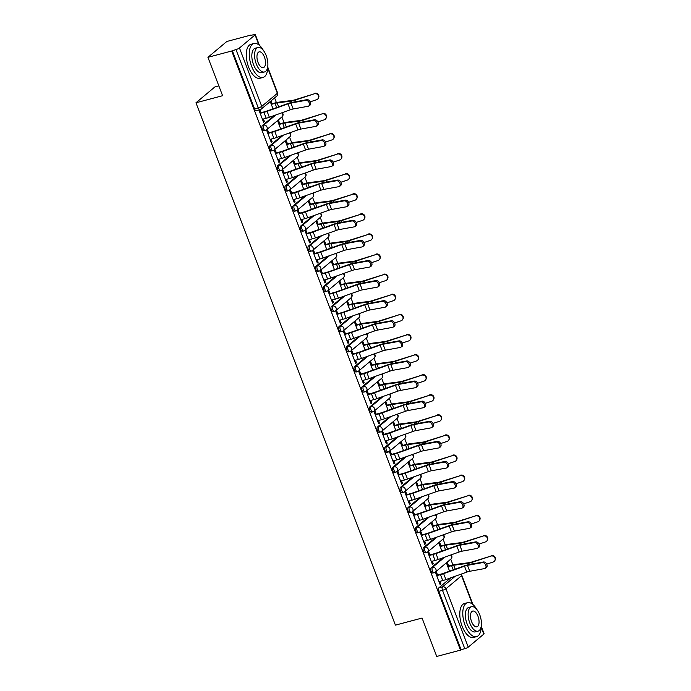 <?xml version="1.0" encoding="UTF-8"?>
<svg xmlns="http://www.w3.org/2000/svg" width="691" height="691" viewBox="0 0 691 691"><rect width="100%" height="100%" fill="white"/><g stroke="black" fill="none" stroke-linecap="round" stroke-linejoin="round"><path stroke-width="1.04" d="M443.13 557.723L431.219 567.708A2.807 1.339 75.1 0 0 431.098 571.207A2.807 1.339 75.1 0 0 432.92 572.994L434.233 572.649A2.807 1.339 -104.9 0 1 432.411 570.861A2.807 1.339 -104.9 0 1 432.531 567.354L444.693 557.171M435.451 537.624L423.54 547.609A2.807 1.339 75.1 0 0 423.419 551.107A2.807 1.339 75.1 0 0 425.25 552.895L426.563 552.55A2.807 1.339 -104.9 0 1 424.74 550.753A2.807 1.339 -104.9 0 1 424.853 547.255L437.023 537.062M427.781 517.524L415.87 527.501A2.807 1.339 75.1 0 0 415.749 531.008A2.807 1.339 75.1 0 0 417.571 532.796L418.884 532.45A2.807 1.339 -104.9 0 1 417.062 530.653A2.807 1.339 -104.9 0 1 417.183 527.155L429.344 516.963M420.102 497.425L408.191 507.401A2.807 1.339 75.1 0 0 408.07 510.908A2.807 1.339 75.1 0 0 409.893 512.696L411.214 512.351A2.807 1.339 -104.9 0 1 409.383 510.554A2.807 1.339 -104.9 0 1 409.504 507.056L421.674 496.864M412.432 477.326L400.512 487.302A2.807 1.339 75.1 0 0 400.4 490.809A2.807 1.339 75.1 0 0 402.222 492.597L403.535 492.251A2.807 1.339 -104.9 0 1 401.713 490.455A2.807 1.339 -104.9 0 1 401.825 486.956L413.995 476.764M404.753 457.226L392.842 467.202A2.807 1.339 75.1 0 0 392.721 470.709A2.807 1.339 75.1 0 0 394.544 472.497L395.857 472.152A2.807 1.339 -104.9 0 1 394.034 470.355A2.807 1.339 -104.9 0 1 394.155 466.857L406.317 456.665M397.075 437.127L385.163 447.103A2.807 1.339 75.1 0 0 385.042 450.601A2.807 1.339 75.1 0 0 386.865 452.398L388.187 452.052A2.807 1.339 -104.9 0 1 386.355 450.256A2.807 1.339 -104.9 0 1 386.476 446.757L398.647 436.565M389.404 417.027L377.485 427.003A2.807 1.339 75.1 0 0 377.372 430.502A2.807 1.339 75.1 0 0 379.195 432.298L380.508 431.944A2.807 1.339 -104.9 0 1 378.685 430.156A2.807 1.339 -104.9 0 1 378.806 426.658L390.968 416.466M381.726 396.928L369.815 406.904A2.807 1.339 75.1 0 0 369.694 410.402A2.807 1.339 75.1 0 0 371.516 412.199L372.829 411.845A2.807 1.339 -104.9 0 1 371.007 410.057A2.807 1.339 -104.9 0 1 371.127 406.558L383.289 396.366M374.047 376.828L362.136 386.805A2.807 1.339 75.1 0 0 362.015 390.303A2.807 1.339 75.1 0 0 363.846 392.099L365.159 391.745A2.807 1.339 -104.9 0 1 363.336 389.957A2.807 1.339 -104.9 0 1 363.449 386.45L375.619 376.267M366.377 356.729L354.466 366.705A2.807 1.339 75.1 0 0 354.345 370.203A2.807 1.339 75.1 0 0 356.167 372L357.48 371.646A2.807 1.339 -104.9 0 1 355.658 369.858A2.807 1.339 -104.9 0 1 355.779 366.351L367.94 356.167M358.698 336.621L346.787 346.606A2.807 1.339 75.1 0 0 346.666 350.104A2.807 1.339 75.1 0 0 348.489 351.9L349.81 351.546A2.807 1.339 -104.9 0 1 347.979 349.758A2.807 1.339 -104.9 0 1 348.1 346.251L360.27 336.068M351.028 316.521L339.108 326.506A2.807 1.339 75.1 0 0 338.996 330.004A2.807 1.339 75.1 0 0 340.818 331.792L342.131 331.447A2.807 1.339 -104.9 0 1 340.309 329.659A2.807 1.339 -104.9 0 1 340.421 326.152L352.591 315.968M343.349 296.422L331.438 306.407A2.807 1.339 75.1 0 0 331.317 309.905A2.807 1.339 75.1 0 0 333.14 311.693L334.453 311.347A2.807 1.339 -104.9 0 1 332.63 309.551A2.807 1.339 -104.9 0 1 332.751 306.053L344.913 295.86M335.671 276.322L323.759 286.299A2.807 1.339 75.1 0 0 323.638 289.805A2.807 1.339 75.1 0 0 325.461 291.593L326.783 291.248A2.807 1.339 -104.9 0 1 324.951 289.451A2.807 1.339 -104.9 0 1 325.072 285.953L337.243 275.761M328 256.223L316.081 266.199A2.807 1.339 75.1 0 0 315.968 269.706A2.807 1.339 75.1 0 0 317.791 271.494L319.104 271.148A2.807 1.339 -104.9 0 1 317.281 269.352A2.807 1.339 -104.9 0 1 317.402 265.854L329.564 255.661M320.322 236.123L308.411 246.1A2.807 1.339 75.1 0 0 308.29 249.606A2.807 1.339 75.1 0 0 310.112 251.394L311.425 251.049A2.807 1.339 -104.9 0 1 309.603 249.252A2.807 1.339 -104.9 0 1 309.723 245.754L321.885 235.562M312.643 216.024L300.732 226A2.807 1.339 75.1 0 0 300.611 229.507A2.807 1.339 75.1 0 0 302.442 231.295L303.755 230.949A2.807 1.339 -104.9 0 1 301.932 229.153A2.807 1.339 -104.9 0 1 302.045 225.655L314.215 215.462M304.973 195.924L293.062 205.901A2.807 1.339 75.1 0 0 292.941 209.399A2.807 1.339 75.1 0 0 294.763 211.196L296.076 210.85A2.807 1.339 -104.9 0 1 294.254 209.053A2.807 1.339 -104.9 0 1 294.375 205.555L306.536 195.363M297.294 175.825L285.383 185.801A2.807 1.339 75.1 0 0 285.262 189.299A2.807 1.339 75.1 0 0 287.085 191.096L288.406 190.742A2.807 1.339 -104.9 0 1 286.575 188.954A2.807 1.339 -104.9 0 1 286.696 185.456L298.858 175.264M289.624 155.725L277.704 165.702A2.807 1.339 75.1 0 0 277.583 169.2A2.807 1.339 75.1 0 0 279.414 170.997L280.727 170.642A2.807 1.339 -104.9 0 1 278.905 168.854A2.807 1.339 -104.9 0 1 279.017 165.356L291.187 155.164M281.945 135.626L270.034 145.602A2.807 1.339 75.1 0 0 269.913 149.101A2.807 1.339 75.1 0 0 271.736 150.897L273.049 150.543A2.807 1.339 -104.9 0 1 271.226 148.755A2.807 1.339 -104.9 0 1 271.347 145.248L283.509 135.065M274.267 115.527L262.355 125.503A2.807 1.339 75.1 0 0 262.235 129.001A2.807 1.339 75.1 0 0 264.057 130.798L265.379 130.444A2.807 1.339 -104.9 0 1 263.547 128.656A2.807 1.339 -104.9 0 1 263.668 125.149L275.839 114.965M452.933 564.91L450.739 559.166M445.254 544.802L443.069 539.066M437.584 524.702L435.39 518.967M429.906 504.603L427.712 498.867M422.227 484.503L420.042 478.768M414.557 464.404L412.363 458.669M406.878 444.304L404.693 438.569M399.208 424.205L397.014 418.47M391.529 404.105L389.335 398.37M383.851 384.006L381.665 378.271M376.18 363.907L373.986 358.171M368.502 343.807L366.308 338.063M360.823 323.708L358.638 317.964M353.153 303.599L350.959 297.864M345.474 283.5L343.289 277.765M337.804 263.401L335.61 257.665M330.125 243.301L327.931 237.566M322.447 223.202L320.261 217.466M314.776 203.102L312.582 197.367M307.098 183.003L304.904 177.267M299.419 162.903L297.234 157.168M291.749 142.804L289.555 137.068M284.07 122.704L281.885 116.969M276.4 102.605L274.603 97.897M250.747 35.44L253.796 34.628A2.807 0.536 -20.9 0 1 255.316 34.55A2.807 0.536 -20.9 0 1 255.083 34.921L239.466 47.99L261.759 106.362L277.367 93.285L267.702 67.977M218.848 85.883L214.875 86.936L195.959 102.786L222.606 95.704L207.939 57.31L231.718 50.996L460.508 650.136L436.729 656.45L422.071 618.056L395.416 625.13L195.959 102.786M207.939 57.31L226.855 41.46L250.643 35.146M481.264 626.245L484.106 633.69A2.807 0.536 159.1 0 1 483.864 634.062L468.256 647.13A2.807 0.536 159.1 0 1 464.767 648.694L461.061 649.678L438.776 591.306A2.807 1.339 -104.9 0 1 438.889 587.808L450.808 577.823M461.061 649.678L460.508 650.136M232.271 50.538L254.564 108.902L258.261 107.917A2.807 0.536 159.1 0 0 261.759 106.362A2.807 2.41 50.1 0 1 260.352 109.575A2.807 1.339 -104.9 0 1 260.092 109.714A2.807 1.339 -104.9 0 1 258.261 107.917L235.976 49.553L231.718 50.996M235.976 49.553A2.807 0.536 -20.9 0 0 239.466 47.99M261.034 112.702L259.989 109.964L259.16 110.655L263.591 122.255L264.42 121.564L263.426 121.823M279.838 123.819L278.698 120.83L277.868 121.521L280.71 128.958M268.713 132.802L267.667 130.063L266.838 130.763L271.269 142.355L272.09 141.664L271.105 141.923M287.516 143.918L286.376 140.929L285.547 141.62L288.38 149.057M276.383 152.901L275.338 150.163L274.517 150.863L278.939 162.454L279.769 161.763L278.775 162.022M295.187 164.017L294.046 161.029L293.217 161.72L296.059 169.157M284.061 173L283.016 170.262L282.187 170.962L286.618 182.554L287.447 181.863L286.454 182.13M302.865 184.117L301.725 181.128L300.896 181.819L303.738 189.256M291.74 193.1L290.695 190.371L289.866 191.061L294.297 202.653L295.117 201.962L294.133 202.23M310.544 204.216L309.395 201.228L308.575 201.919L311.408 209.356M299.41 213.199L298.365 210.47L297.545 211.161L301.967 222.752L302.796 222.061L301.803 222.329M318.214 224.316L317.074 221.327L316.245 222.018L319.087 229.455M307.089 233.299L306.044 230.569L305.215 231.26L309.646 242.861L310.475 242.161L309.482 242.429M325.893 244.424L324.753 241.427L323.924 242.118L326.765 249.555M314.759 253.398L313.723 250.669L312.893 251.36L317.316 262.96L318.145 262.26L317.152 262.528M333.572 264.523L332.423 261.526L331.602 262.217L334.435 269.654M322.438 273.498L321.393 270.768L320.564 271.459L324.995 283.06L325.824 282.36L324.83 282.628M341.242 284.623L340.102 281.626L339.272 282.325L342.114 289.754M330.117 293.606L329.071 290.868L328.242 291.559L332.673 303.159L333.494 302.468L332.509 302.727M348.92 304.722L347.78 301.725L346.951 302.425L349.793 309.853M337.787 313.705L336.742 310.967L335.921 311.658L340.343 323.258L341.173 322.567L340.179 322.827M356.591 324.822L355.45 321.825L354.621 322.524L357.463 329.961M345.465 333.805L344.42 331.067L343.591 331.758L348.022 343.358L348.851 342.667L347.858 342.926M364.269 344.921L363.129 341.933L362.3 342.624L365.142 350.061M353.144 353.904L352.099 351.166L351.27 351.857L355.701 363.457L356.521 362.766L355.537 363.025M371.948 365.021L370.799 362.032L369.979 362.723L372.812 370.16M360.814 374.004L359.769 371.266L358.949 371.965L363.371 383.557L364.2 382.866L363.207 383.125M379.618 385.12L378.478 382.132L377.649 382.823L380.491 390.26M368.493 394.103L367.448 391.365L366.619 392.065L371.05 403.656L371.879 402.965L370.886 403.224M387.297 405.22L386.157 402.231L385.328 402.922L388.169 410.359M376.163 414.203L375.127 411.465L374.297 412.164L378.72 423.756L379.549 423.065L378.556 423.333M394.976 425.319L393.827 422.331L393.006 423.022L395.839 430.458M383.842 434.302L382.797 431.573L381.968 432.264L386.399 443.855L387.228 443.164L386.234 443.432M402.646 445.419L401.506 442.43L400.676 443.121L403.518 450.558M391.521 454.402L390.475 451.672L389.646 452.363L394.077 463.955L394.906 463.264L393.913 463.531M410.324 465.518L409.184 462.529L408.355 463.22L411.197 470.657M399.191 474.501L398.146 471.772L397.325 472.463L401.747 484.063L402.577 483.363L401.583 483.631M417.995 485.626L416.854 482.629L416.025 483.32L418.867 490.757M406.869 494.601L405.824 491.871L404.995 492.562L409.426 504.162L410.255 503.463L409.262 503.73M425.673 505.726L424.533 502.728L423.704 503.419L426.546 510.856M414.548 514.7L413.503 511.971L412.674 512.662L417.105 524.262L417.925 523.562L416.941 523.83M433.352 525.825L432.203 522.828L431.383 523.528L434.216 530.956M422.218 534.808L421.173 532.07L420.353 532.761L424.775 544.361L425.604 543.67L424.611 543.929M441.022 545.925L439.882 542.927L439.053 543.627L441.895 551.055M429.897 554.908L428.852 552.169L428.023 552.86L432.454 564.461L433.283 563.77L432.29 564.029M448.701 566.024L447.561 563.027L446.732 563.726L449.573 571.163M437.567 575.007L436.531 572.269L435.701 572.96L440.124 584.56L440.953 583.869L439.96 584.128M272.168 103.719L271.071 100.86M264.42 121.564L263.444 118.999M270.241 101.551L273.031 108.858M254.564 108.902A2.807 1.339 75.1 0 0 256.387 110.698L260.092 109.714A2.807 2.807 0 0 0 261.172 109.152L276.78 96.075A2.807 2.807 0 0 0 277.601 92.914L267.728 67.044M272.09 141.664L271.114 139.098M279.769 161.763L278.793 159.198M287.447 181.863L286.463 179.297M295.117 201.962L294.141 199.397M302.796 222.061L301.82 219.505M310.475 242.161L309.49 239.604M318.145 262.26L317.169 259.704M325.824 282.36L324.848 279.803M333.494 302.468L332.518 299.903M341.173 322.567L340.197 320.002M348.851 342.667L347.867 340.102M356.521 362.766L355.545 360.201M364.2 382.866L363.224 380.3M371.879 402.965L370.894 400.4M379.549 423.065L378.573 420.499M387.228 443.164L386.252 440.599M394.906 463.264L393.922 460.707M402.577 483.363L401.601 480.806M410.255 503.463L409.271 500.906M417.925 523.562L416.949 521.005M425.604 543.67L424.628 541.105M433.283 563.77L432.298 561.204M440.953 583.869L439.977 581.304M262.45 119.267L266.216 118.265A8.853 1.693 -20.9 0 0 269.369 117.271L290.255 109.809A5.2 0.993 159.1 0 1 293.209 108.979L308.056 106.284A3.23 2.263 -121.9 0 0 308.635 106.06A3.23 2.263 -121.9 0 0 309.058 102.501A3.23 2.263 -121.9 0 0 305.793 100.35L306.899 99.668A3.23 2.263 58.1 0 1 310.164 101.81A3.23 2.263 58.1 0 1 309.741 105.369L308.635 106.06M260.041 112.961L264.67 111.735A7.022 1.339 -20.9 0 0 267.175 110.949L288.061 103.486A7.022 1.339 159.1 0 1 292.051 102.363L306.899 99.668M260.187 113.333L263.953 112.339A8.853 1.693 -20.9 0 0 267.106 111.346L287.992 103.883A5.2 0.993 159.1 0 1 290.946 103.045L305.793 100.35M314.595 93.328A3.23 3.084 30.5 0 1 318.508 97.932L318.231 98.398A3.23 3.084 -149.5 0 0 314.319 93.795L295.385 99.668A5.2 0.993 -20.9 0 1 292.595 100.368L278.421 102.208A8.853 1.693 159.1 0 0 275.804 102.752L271.174 103.978M310.181 101.836L316.582 99.72A3.23 3.084 -149.5 0 0 318.231 98.398M271.313 104.358L275.087 103.356A7.022 1.339 159.1 0 1 277.169 102.924L291.334 101.076A7.022 1.339 -20.9 0 0 295.109 100.143L314.319 93.795M270.121 139.366L273.895 138.364A8.853 1.693 -20.9 0 0 277.048 137.371L297.933 129.908A5.2 0.993 159.1 0 1 300.887 129.079L315.735 126.384A3.23 2.263 -121.9 0 0 316.314 126.159A3.23 2.263 -121.9 0 0 316.737 122.601A3.23 2.263 -121.9 0 0 313.472 120.45L314.578 119.768A3.23 2.263 58.1 0 1 317.843 121.91A3.23 2.263 58.1 0 1 317.419 125.468L316.314 126.159M267.719 133.061L272.349 131.834A7.022 1.339 -20.9 0 0 274.845 131.048L295.731 123.585A7.022 1.339 159.1 0 1 299.73 122.462L314.578 119.768M267.858 133.441L271.632 132.439A8.853 1.693 -20.9 0 0 274.785 131.445L295.67 123.983A5.2 0.993 159.1 0 1 298.624 123.153L313.472 120.45M277.799 159.466L281.574 158.464A8.853 1.693 -20.9 0 0 284.718 157.47L305.603 150.007A5.2 0.993 159.1 0 1 308.566 149.178L323.405 146.483A3.23 2.263 -121.9 0 0 323.984 146.259A3.23 2.263 -121.9 0 0 324.416 142.7A3.23 2.263 -121.9 0 0 321.142 140.558L322.248 139.867A3.23 2.263 58.1 0 1 325.521 142.009A3.23 2.263 58.1 0 1 325.09 145.568L323.984 146.259M275.398 153.16L280.028 151.934A7.022 1.339 -20.9 0 0 282.524 151.148L303.409 143.685A7.022 1.339 159.1 0 1 307.409 142.562L322.248 139.867M275.536 153.54L279.311 152.538A8.853 1.693 -20.9 0 0 282.455 151.545L303.34 144.082A5.2 0.993 159.1 0 1 306.303 143.253L321.142 140.558M285.478 179.565L289.244 178.563A8.853 1.693 -20.9 0 0 292.397 177.578L313.282 170.107A5.2 0.993 159.1 0 1 316.236 169.278L331.084 166.583A3.23 2.263 -121.9 0 0 331.663 166.358A3.23 2.263 -121.9 0 0 332.086 162.8A3.23 2.263 -121.9 0 0 328.821 160.657L329.927 159.966A3.23 2.263 58.1 0 1 333.192 162.117A3.23 2.263 58.1 0 1 332.768 165.676L331.663 166.358M283.068 173.268L287.698 172.033A7.022 1.339 -20.9 0 0 290.203 171.247L311.088 163.784A7.022 1.339 159.1 0 1 315.079 162.661L329.927 159.966M283.215 173.64L286.981 172.638A8.853 1.693 -20.9 0 0 290.134 171.644L311.019 164.182A5.2 0.993 159.1 0 1 313.973 163.352L328.821 160.657M322.265 113.428A3.23 3.084 30.5 0 1 326.187 118.031L325.91 118.498A3.23 3.084 -149.5 0 0 321.989 113.894L303.064 119.768A5.2 0.993 -20.9 0 1 300.265 120.467L286.1 122.307A8.853 1.693 159.1 0 0 283.474 122.851L278.844 124.086M317.851 121.936L324.252 119.819A3.23 3.084 -149.5 0 0 325.91 118.498M278.991 124.458L282.757 123.456A7.022 1.339 159.1 0 1 284.839 123.024L299.013 121.184A7.022 1.339 -20.9 0 0 302.788 120.243L321.989 113.894M329.944 133.527A3.23 3.084 30.5 0 1 333.857 138.131L333.58 138.597A3.23 3.084 -149.5 0 0 329.667 133.994L310.734 139.876A5.2 0.993 -20.9 0 1 307.944 140.567L293.77 142.406A8.853 1.693 159.1 0 0 291.153 142.951L286.523 144.186M325.53 142.035L331.93 139.919A3.23 3.084 -149.5 0 0 333.58 138.597M286.67 144.557L290.436 143.555A7.022 1.339 159.1 0 1 292.518 143.123L306.683 141.284A7.022 1.339 -20.9 0 0 310.466 140.342L329.667 133.994M337.614 153.627A3.23 3.084 30.5 0 1 341.535 158.23L341.259 158.697A3.23 3.084 -149.5 0 0 337.346 154.093L318.413 159.975A5.2 0.993 -20.9 0 1 315.623 160.666L301.449 162.506A8.853 1.693 159.1 0 0 298.832 163.05L294.202 164.285M333.209 162.135L339.609 160.018A3.23 3.084 -149.5 0 0 341.259 158.697M294.34 164.657L298.115 163.655A7.022 1.339 159.1 0 1 300.188 163.223L314.362 161.383A7.022 1.339 -20.9 0 0 318.136 160.442L337.346 154.093M263.392 50.443A17.56 8.344 75.1 0 0 253.977 43.498A17.56 8.344 75.1 0 0 251.593 66.25A17.56 8.344 75.1 0 0 262.995 77.452A17.56 8.344 75.1 0 0 267.728 66.751M253.977 43.498L250.988 44.293A17.56 8.344 75.1 0 0 248.605 67.044A17.56 8.344 75.1 0 0 260.006 78.247L262.995 77.452M264.48 71.968L261.734 72.693A12.645 6.012 -104.9 0 1 253.519 64.634A12.645 6.012 -104.9 0 1 255.238 48.249L257.985 47.524A12.645 6.012 75.1 0 0 256.266 63.9A12.645 6.012 75.1 0 0 264.48 71.968A12.645 6.012 75.1 0 0 266.199 55.591A12.645 6.012 75.1 0 0 257.985 47.524M264.437 57.068A8.154 3.87 75.1 0 0 259.142 51.868A8.154 3.87 75.1 0 0 258.037 62.423A8.154 3.87 75.1 0 0 263.323 67.623A8.154 3.87 75.1 0 0 264.437 57.068M476.928 609.635A17.56 8.344 75.1 0 0 467.513 602.699A17.56 8.344 75.1 0 0 465.129 625.45A17.56 8.344 75.1 0 0 476.531 636.644A17.56 8.344 75.1 0 0 481.264 625.951M467.513 602.699L464.525 603.493A17.56 8.344 75.1 0 0 462.141 626.236A17.56 8.344 75.1 0 0 473.542 637.439L476.531 636.644M478.017 631.168L475.27 631.894A12.645 6.012 -104.9 0 1 467.056 623.826A12.645 6.012 -104.9 0 1 468.774 607.449L471.53 606.724A12.645 6.012 75.1 0 0 469.811 623.101A12.645 6.012 75.1 0 0 478.017 631.168A12.645 6.012 75.1 0 0 479.735 614.783A12.645 6.012 75.1 0 0 471.53 606.724M477.973 616.26A8.154 3.87 75.1 0 0 472.679 611.069A8.154 3.87 75.1 0 0 471.573 621.624A8.154 3.87 75.1 0 0 476.859 626.815A8.154 3.87 75.1 0 0 477.973 616.26M293.148 199.664L296.923 198.662A8.853 1.693 -20.9 0 0 300.075 197.678L320.952 190.206A5.2 0.993 159.1 0 1 323.915 189.377L338.763 186.682A3.23 2.263 -121.9 0 0 339.333 186.458A3.23 2.263 -121.9 0 0 339.765 182.899A3.23 2.263 -121.9 0 0 336.5 180.757L337.605 180.066A3.23 2.263 58.1 0 1 340.87 182.217A3.23 2.263 58.1 0 1 340.447 185.775L339.333 186.458M290.747 193.368L295.377 192.133A7.022 1.339 -20.9 0 0 297.873 191.347L318.758 183.884A7.022 1.339 159.1 0 1 322.757 182.761L337.605 180.066M290.885 193.739L294.66 192.737A8.853 1.693 -20.9 0 0 297.812 191.744L318.689 184.281A5.2 0.993 159.1 0 1 321.652 183.452L336.5 180.757M300.827 219.764L304.593 218.762A8.853 1.693 -20.9 0 0 307.745 217.777L328.631 210.306A5.2 0.993 159.1 0 1 331.585 209.477L346.433 206.782A3.23 2.263 -121.9 0 0 347.012 206.557A3.23 2.263 -121.9 0 0 347.443 202.999A3.23 2.263 -121.9 0 0 344.17 200.856L345.275 200.165A3.23 2.263 58.1 0 1 348.549 202.316A3.23 2.263 58.1 0 1 348.117 205.875L347.012 206.557M298.417 213.467L303.047 212.232A7.022 1.339 -20.9 0 0 305.552 211.455L326.437 203.983A7.022 1.339 159.1 0 1 330.436 202.86L345.275 200.165M298.564 213.839L302.33 212.837A8.853 1.693 -20.9 0 0 305.482 211.852L326.368 204.381A5.2 0.993 159.1 0 1 329.322 203.551L344.17 200.856M345.293 173.726A3.23 3.084 30.5 0 1 349.214 178.33L348.938 178.796A3.23 3.084 -149.5 0 0 345.016 174.192L326.092 180.075A5.2 0.993 -20.9 0 1 323.293 180.766L309.127 182.605A8.853 1.693 159.1 0 0 306.502 183.15L301.872 184.385M340.879 182.234L347.279 180.118A3.23 3.084 -149.5 0 0 348.938 178.796M302.019 184.756L305.785 183.754A7.022 1.339 159.1 0 1 307.866 183.322L322.041 181.483A7.022 1.339 -20.9 0 0 325.815 180.541L345.016 174.192M352.971 193.826A3.23 3.084 30.5 0 1 356.884 198.429L356.608 198.896A3.23 3.084 -149.5 0 0 352.695 194.292L333.762 200.174A5.2 0.993 -20.9 0 1 330.972 200.865L316.798 202.713A8.853 1.693 159.1 0 0 314.18 203.258L309.551 204.484M348.558 202.333L354.958 200.226A3.23 3.084 -149.5 0 0 356.608 198.896M309.689 204.856L313.464 203.854A7.022 1.339 159.1 0 1 315.545 203.422L329.711 201.582A7.022 1.339 -20.9 0 0 333.485 200.64L352.695 194.292M308.506 239.863L312.272 238.861A8.853 1.693 -20.9 0 0 315.424 237.877L336.31 230.405A5.2 0.993 159.1 0 1 339.264 229.576L354.112 226.881A3.23 2.263 -121.9 0 0 354.69 226.665A3.23 2.263 -121.9 0 0 355.114 223.107A3.23 2.263 -121.9 0 0 351.849 220.956L352.954 220.265A3.23 2.263 58.1 0 1 356.219 222.416A3.23 2.263 58.1 0 1 355.796 225.974L354.69 226.665M306.096 233.567L310.725 232.331A7.022 1.339 -20.9 0 0 313.23 231.554L334.107 224.083A7.022 1.339 159.1 0 1 338.106 222.96L352.954 220.265M306.243 233.938L310.009 232.936A8.853 1.693 -20.9 0 0 313.161 231.951L334.047 224.48A5.2 0.993 159.1 0 1 337.001 223.651L351.849 220.956M316.176 259.963L319.95 258.961A8.853 1.693 -20.9 0 0 323.094 257.976L343.98 250.513A5.2 0.993 159.1 0 1 346.942 249.676L361.79 246.981A3.23 2.263 -121.9 0 0 362.36 246.765A3.23 2.263 -121.9 0 0 362.792 243.206A3.23 2.263 -121.9 0 0 359.527 241.055L360.633 240.364A3.23 2.263 58.1 0 1 363.898 242.515A3.23 2.263 58.1 0 1 363.466 246.074L362.36 246.765M313.774 253.666L318.404 252.44A7.022 1.339 -20.9 0 0 320.9 251.654L341.786 244.182A7.022 1.339 159.1 0 1 345.785 243.059L360.633 240.364M313.913 254.038L317.687 253.036A8.853 1.693 -20.9 0 0 320.831 252.051L341.717 244.579A5.2 0.993 159.1 0 1 344.679 243.75L359.527 241.055M323.854 280.062L327.62 279.06A8.853 1.693 -20.9 0 0 330.773 278.076L351.659 270.613A5.2 0.993 159.1 0 1 354.613 269.775L369.46 267.08A3.23 2.263 -121.9 0 0 370.039 266.864A3.23 2.263 -121.9 0 0 370.462 263.306A3.23 2.263 -121.9 0 0 367.197 261.155L368.303 260.464A3.23 2.263 58.1 0 1 371.568 262.615A3.23 2.263 58.1 0 1 371.145 266.173L370.039 266.864M321.445 273.766L326.074 272.539A7.022 1.339 -20.9 0 0 328.579 271.753L349.465 264.29A7.022 1.339 159.1 0 1 353.455 263.159L368.303 260.464M321.591 274.137L325.357 273.135A8.853 1.693 -20.9 0 0 328.51 272.15L349.396 264.679A5.2 0.993 159.1 0 1 352.35 263.85L367.197 261.155M331.525 300.162L335.299 299.16A8.853 1.693 -20.9 0 0 338.452 298.175L359.337 290.712A5.2 0.993 159.1 0 1 362.291 289.875L377.139 287.18A3.23 2.263 -121.9 0 0 377.718 286.964A3.23 2.263 -121.9 0 0 378.141 283.405A3.23 2.263 -121.9 0 0 374.876 281.254L375.982 280.563A3.23 2.263 58.1 0 1 379.247 282.714A3.23 2.263 58.1 0 1 378.823 286.273L377.718 286.964M329.123 293.865L333.753 292.639A7.022 1.339 -20.9 0 0 336.249 291.852L357.135 284.39A7.022 1.339 159.1 0 1 361.134 283.258L375.982 280.563M329.262 294.236L333.036 293.234A8.853 1.693 -20.9 0 0 336.189 292.25L357.074 284.787A5.2 0.993 159.1 0 1 360.028 283.949L374.876 281.254M339.203 320.261L342.978 319.268A8.853 1.693 -20.9 0 0 346.122 318.275L367.007 310.812A5.2 0.993 159.1 0 1 369.97 309.974L384.809 307.279A3.23 2.263 -121.9 0 0 385.388 307.063A3.23 2.263 -121.9 0 0 385.82 303.504A3.23 2.263 -121.9 0 0 382.546 301.354L383.652 300.663A3.23 2.263 58.1 0 1 386.925 302.813A3.23 2.263 58.1 0 1 386.494 306.372L385.388 307.063M336.802 313.964L341.432 312.738A7.022 1.339 -20.9 0 0 343.928 311.952L364.813 304.489A7.022 1.339 159.1 0 1 368.813 303.366L383.652 300.663M336.94 314.336L340.715 313.334A8.853 1.693 -20.9 0 0 343.859 312.349L364.744 304.886A5.2 0.993 159.1 0 1 367.707 304.049L382.546 301.354M346.882 340.369L350.648 339.367A8.853 1.693 -20.9 0 0 353.801 338.374L374.686 330.911A5.2 0.993 159.1 0 1 377.64 330.082L392.488 327.379A3.23 2.263 -121.9 0 0 393.067 327.163A3.23 2.263 -121.9 0 0 393.49 323.604A3.23 2.263 -121.9 0 0 390.225 321.453L391.331 320.771A3.23 2.263 58.1 0 1 394.596 322.913A3.23 2.263 58.1 0 1 394.172 326.472L393.067 327.163M344.472 334.064L349.102 332.837A7.022 1.339 -20.9 0 0 351.607 332.051L372.492 324.589A7.022 1.339 159.1 0 1 376.483 323.466L391.331 320.771M344.619 334.435L348.385 333.433A8.853 1.693 -20.9 0 0 351.538 332.449L372.423 324.986A5.2 0.993 159.1 0 1 375.377 324.148L390.225 321.453M354.552 360.469L358.327 359.467A8.853 1.693 -20.9 0 0 361.479 358.474L382.356 351.011A5.2 0.993 159.1 0 1 385.319 350.182L400.167 347.487A3.23 2.263 -121.9 0 0 400.745 347.262A3.23 2.263 -121.9 0 0 401.169 343.703A3.23 2.263 -121.9 0 0 397.904 341.553L399.009 340.87A3.23 2.263 58.1 0 1 402.274 343.012A3.23 2.263 58.1 0 1 401.851 346.571L400.745 347.262M352.151 354.163L356.781 352.937A7.022 1.339 -20.9 0 0 359.277 352.151L380.162 344.688A7.022 1.339 159.1 0 1 384.161 343.565L399.009 340.87M352.289 354.535L356.064 353.542A8.853 1.693 -20.9 0 0 359.216 352.548L380.093 345.085A5.2 0.993 159.1 0 1 383.056 344.248L397.904 341.553M362.231 380.568L365.997 379.566A8.853 1.693 -20.9 0 0 369.149 378.573L390.035 371.11A5.2 0.993 159.1 0 1 392.998 370.281L407.837 367.586A3.23 2.263 -121.9 0 0 408.416 367.362A3.23 2.263 -121.9 0 0 408.847 363.803A3.23 2.263 -121.9 0 0 405.574 361.652L406.679 360.97A3.23 2.263 58.1 0 1 409.953 363.112A3.23 2.263 58.1 0 1 409.521 366.671L408.416 367.362M359.821 374.263L364.451 373.036A7.022 1.339 -20.9 0 0 366.956 372.25L387.841 364.788A7.022 1.339 159.1 0 1 391.84 363.665L406.679 360.97M359.968 374.643L363.734 373.641A8.853 1.693 -20.9 0 0 366.886 372.648L387.772 365.185A5.2 0.993 159.1 0 1 390.726 364.356L405.574 361.652M360.642 213.925A3.23 3.084 30.5 0 1 364.563 218.529L364.287 218.995A3.23 3.084 -149.5 0 0 360.365 214.391L341.44 220.274A5.2 0.993 -20.9 0 1 338.642 220.965L324.476 222.813A8.853 1.693 159.1 0 0 321.859 223.357L317.229 224.584M356.236 222.433L362.628 220.325A3.23 3.084 -149.5 0 0 364.287 218.995M317.368 224.955L321.142 223.953A7.022 1.339 159.1 0 1 323.215 223.521L337.389 221.681A7.022 1.339 -20.9 0 0 341.164 220.74L360.365 214.391M368.32 234.024A3.23 3.084 30.5 0 1 372.233 238.628L371.957 239.095A3.23 3.084 -149.5 0 0 368.044 234.499L349.119 240.373A5.2 0.993 -20.9 0 1 346.321 241.064L332.155 242.912A8.853 1.693 159.1 0 0 329.529 243.457L324.9 244.683M363.907 242.541L370.307 240.425A3.23 3.084 -149.5 0 0 371.957 239.095M325.046 245.055L328.812 244.053A7.022 1.339 159.1 0 1 330.894 243.621L345.059 241.781A7.022 1.339 -20.9 0 0 348.843 240.839L368.044 234.499M375.999 254.124A3.23 3.084 30.5 0 1 379.912 258.728L379.635 259.203A3.23 3.084 -149.5 0 0 375.723 254.599L356.789 260.472A5.2 0.993 -20.9 0 1 353.999 261.172L339.825 263.012A8.853 1.693 159.1 0 0 337.208 263.556L332.578 264.783M371.585 262.64L377.986 260.524A3.23 3.084 -149.5 0 0 379.635 259.203M332.716 265.154L336.491 264.152A7.022 1.339 159.1 0 1 338.573 263.72L352.738 261.88A7.022 1.339 -20.9 0 0 356.513 260.939L375.723 254.599M383.669 274.223A3.23 3.084 30.5 0 1 387.591 278.827L387.314 279.302A3.23 3.084 -149.5 0 0 383.393 274.698L364.468 280.572A5.2 0.993 -20.9 0 1 361.669 281.272L347.504 283.111A8.853 1.693 159.1 0 0 344.878 283.655L340.248 284.882M379.255 282.74L385.656 280.624A3.23 3.084 -149.5 0 0 387.314 279.302M340.395 285.253L344.161 284.251A7.022 1.339 159.1 0 1 346.243 283.82L360.417 281.98A7.022 1.339 -20.9 0 0 364.192 281.038L383.393 274.698M391.348 294.331A3.23 3.084 30.5 0 1 395.261 298.927L394.984 299.402A3.23 3.084 -149.5 0 0 391.071 294.798L372.138 300.671A5.2 0.993 -20.9 0 1 369.348 301.371L355.174 303.211A8.853 1.693 159.1 0 0 352.557 303.755L347.927 304.981M386.934 302.839L393.334 300.723A3.23 3.084 -149.5 0 0 394.984 299.402M348.074 305.353L351.84 304.351A7.022 1.339 159.1 0 1 353.922 303.928L368.087 302.079A7.022 1.339 -20.9 0 0 371.87 301.138L391.071 294.798M399.018 314.431A3.23 3.084 30.5 0 1 402.939 319.035L402.663 319.501A3.23 3.084 -149.5 0 0 398.75 314.897L379.817 320.771A5.2 0.993 -20.9 0 1 377.027 321.47L362.853 323.31A8.853 1.693 159.1 0 0 360.236 323.854L355.606 325.081M394.613 322.939L401.013 320.823A3.23 3.084 -149.5 0 0 402.663 319.501M355.744 325.452L359.519 324.459A7.022 1.339 159.1 0 1 361.592 324.027L375.766 322.179A7.022 1.339 -20.9 0 0 379.54 321.246L398.75 314.897M406.697 334.53A3.23 3.084 30.5 0 1 410.618 339.134L410.342 339.601A3.23 3.084 -149.5 0 0 406.42 334.997L387.496 340.87A5.2 0.993 -20.9 0 1 384.697 341.57L370.531 343.41A8.853 1.693 159.1 0 0 367.906 343.954L363.276 345.18M402.283 343.038L408.683 340.922A3.23 3.084 -149.5 0 0 410.342 339.601M363.423 345.56L367.189 344.559A7.022 1.339 159.1 0 1 369.27 344.127L383.445 342.278A7.022 1.339 -20.9 0 0 387.219 341.345L406.42 334.997M414.375 354.63A3.23 3.084 30.5 0 1 418.288 359.234L418.012 359.7A3.23 3.084 -149.5 0 0 414.099 355.096L395.166 360.97A5.2 0.993 -20.9 0 1 392.376 361.669L378.202 363.509A8.853 1.693 159.1 0 0 375.584 364.053L370.955 365.289M409.962 363.138L416.362 361.022A3.23 3.084 -149.5 0 0 418.012 359.7M371.093 365.66L374.868 364.658A7.022 1.339 159.1 0 1 376.949 364.226L391.115 362.378A7.022 1.339 -20.9 0 0 394.889 361.445L414.099 355.096M369.91 400.668L373.676 399.666A8.853 1.693 -20.9 0 0 376.828 398.672L397.714 391.21A5.2 0.993 159.1 0 1 400.668 390.38L415.516 387.686A3.23 2.263 -121.9 0 0 416.094 387.461A3.23 2.263 -121.9 0 0 416.518 383.902A3.23 2.263 -121.9 0 0 413.253 381.76L414.358 381.069A3.23 2.263 58.1 0 1 417.623 383.211A3.23 2.263 58.1 0 1 417.2 386.77L416.094 387.461M367.5 394.362L372.129 393.136A7.022 1.339 -20.9 0 0 374.634 392.35L395.511 384.887A7.022 1.339 159.1 0 1 399.51 383.764L414.358 381.069M367.647 394.742L371.413 393.74A8.853 1.693 -20.9 0 0 374.565 392.747L395.451 385.284A5.2 0.993 159.1 0 1 398.405 384.455L413.253 381.76M377.58 420.767L381.354 419.765A8.853 1.693 -20.9 0 0 384.507 418.781L405.384 411.309A5.2 0.993 159.1 0 1 408.346 410.48L423.194 407.785A3.23 2.263 -121.9 0 0 423.764 407.56A3.23 2.263 -121.9 0 0 424.196 404.002A3.23 2.263 -121.9 0 0 420.931 401.86L422.037 401.169A3.23 2.263 58.1 0 1 425.302 403.319A3.23 2.263 58.1 0 1 424.87 406.878L423.764 407.56M375.178 414.47L379.808 413.235A7.022 1.339 -20.9 0 0 382.304 412.449L403.19 404.986A7.022 1.339 159.1 0 1 407.189 403.864L422.037 401.169M375.317 414.842L379.091 413.84A8.853 1.693 -20.9 0 0 382.235 412.847L403.121 405.384A5.2 0.993 159.1 0 1 406.083 404.555L420.931 401.86M385.258 440.867L389.024 439.865A8.853 1.693 -20.9 0 0 392.177 438.88L413.063 431.409A5.2 0.993 159.1 0 1 416.017 430.579L430.864 427.884A3.23 2.263 -121.9 0 0 431.443 427.66A3.23 2.263 -121.9 0 0 431.866 424.101A3.23 2.263 -121.9 0 0 428.601 421.959L429.707 421.268A3.23 2.263 58.1 0 1 432.972 423.419A3.23 2.263 58.1 0 1 432.549 426.978L431.443 427.66M382.849 434.57L387.478 433.335A7.022 1.339 -20.9 0 0 389.983 432.549L410.869 425.086A7.022 1.339 159.1 0 1 414.859 423.963L429.707 421.268M382.995 434.941L386.761 433.939A8.853 1.693 -20.9 0 0 389.914 432.946L410.8 425.483A5.2 0.993 159.1 0 1 413.754 424.654L428.601 421.959M392.929 460.966L396.703 459.964A8.853 1.693 -20.9 0 0 399.856 458.979L420.741 451.508A5.2 0.993 159.1 0 1 423.695 450.679L438.543 447.984A3.23 2.263 -121.9 0 0 439.122 447.759A3.23 2.263 -121.9 0 0 439.545 444.201A3.23 2.263 -121.9 0 0 436.28 442.059L437.386 441.368A3.23 2.263 58.1 0 1 440.651 443.518A3.23 2.263 58.1 0 1 440.227 447.077L439.122 447.759M390.527 454.669L395.157 453.434A7.022 1.339 -20.9 0 0 397.653 452.657L418.539 445.185A7.022 1.339 159.1 0 1 422.538 444.063L437.386 441.368M390.665 455.041L394.44 454.039A8.853 1.693 -20.9 0 0 397.593 453.046L418.478 445.583A5.2 0.993 159.1 0 1 421.432 444.754L436.28 442.059M400.607 481.066L404.382 480.064A8.853 1.693 -20.9 0 0 407.526 479.079L428.411 471.608A5.2 0.993 159.1 0 1 431.374 470.778L446.213 468.083A3.23 2.263 -121.9 0 0 446.792 467.867A3.23 2.263 -121.9 0 0 447.224 464.309A3.23 2.263 -121.9 0 0 443.95 462.158L445.056 461.467A3.23 2.263 58.1 0 1 448.329 463.618A3.23 2.263 58.1 0 1 447.898 467.176L446.792 467.867M398.206 474.769L402.836 473.534A7.022 1.339 -20.9 0 0 405.332 472.756L426.217 465.285A7.022 1.339 159.1 0 1 430.217 464.162L445.056 461.467M398.344 475.14L402.119 474.138A8.853 1.693 -20.9 0 0 405.263 473.154L426.148 465.682A5.2 0.993 159.1 0 1 429.111 464.853L443.95 462.158M408.286 501.165L412.052 500.163A8.853 1.693 -20.9 0 0 415.205 499.178L436.09 491.716A5.2 0.993 159.1 0 1 439.044 490.878L453.892 488.183A3.23 2.263 -121.9 0 0 454.471 487.967A3.23 2.263 -121.9 0 0 454.894 484.408A3.23 2.263 -121.9 0 0 451.629 482.258L452.735 481.567A3.23 2.263 58.1 0 1 456 483.717A3.23 2.263 58.1 0 1 455.576 487.276L454.471 487.967M405.876 494.868L410.506 493.642A7.022 1.339 -20.9 0 0 413.011 492.856L433.896 485.384A7.022 1.339 159.1 0 1 437.887 484.261L452.735 481.567M406.023 495.24L409.789 494.238A8.853 1.693 -20.9 0 0 412.942 493.253L433.827 485.782A5.2 0.993 159.1 0 1 436.781 484.952L451.629 482.258M422.046 374.729A3.23 3.084 30.5 0 1 425.967 379.333L425.691 379.8A3.23 3.084 -149.5 0 0 421.769 375.196L402.844 381.078A5.2 0.993 -20.9 0 1 400.046 381.769L385.88 383.609A8.853 1.693 159.1 0 0 383.263 384.153L378.633 385.388M417.64 383.237L424.032 381.121A3.23 3.084 -149.5 0 0 425.691 379.8M378.772 385.759L382.546 384.757A7.022 1.339 159.1 0 1 384.619 384.326L398.793 382.486A7.022 1.339 -20.9 0 0 402.568 381.544L421.769 375.196M429.724 394.829A3.23 3.084 30.5 0 1 433.637 399.433L433.361 399.899A3.23 3.084 -149.5 0 0 429.448 395.295L410.523 401.177A5.2 0.993 -20.9 0 1 407.725 401.868L393.559 403.708A8.853 1.693 159.1 0 0 390.933 404.252L386.304 405.487M425.31 403.337L431.711 401.221A3.23 3.084 -149.5 0 0 433.361 399.899M386.45 405.859L390.216 404.857A7.022 1.339 159.1 0 1 392.298 404.425L406.463 402.585A7.022 1.339 -20.9 0 0 410.247 401.644L429.448 395.295M437.403 414.928A3.23 3.084 30.5 0 1 441.316 419.532L441.039 419.998A3.23 3.084 -149.5 0 0 437.127 415.395L418.193 421.277A5.2 0.993 -20.9 0 1 415.403 421.968L401.229 423.808A8.853 1.693 159.1 0 0 398.612 424.352L393.982 425.587M432.989 423.436L439.39 421.32A3.23 3.084 -149.5 0 0 441.039 419.998M394.12 425.958L397.895 424.956A7.022 1.339 159.1 0 1 399.977 424.524L414.142 422.685A7.022 1.339 -20.9 0 0 417.917 421.743L437.127 415.395M445.073 435.028A3.23 3.084 30.5 0 1 448.995 439.631L448.718 440.098A3.23 3.084 -149.5 0 0 444.797 435.494L425.872 441.376A5.2 0.993 -20.9 0 1 423.073 442.067L408.908 443.916A8.853 1.693 159.1 0 0 406.282 444.46L401.652 445.686M440.659 443.536L447.06 441.428A3.23 3.084 -149.5 0 0 448.718 440.098M401.799 446.058L405.565 445.056A7.022 1.339 159.1 0 1 407.647 444.624L421.821 442.784A7.022 1.339 -20.9 0 0 425.596 441.843L444.797 435.494M452.752 455.127A3.23 3.084 30.5 0 1 456.665 459.731L456.388 460.197A3.23 3.084 -149.5 0 0 452.475 455.594L433.542 461.476A5.2 0.993 -20.9 0 1 430.752 462.167L416.578 464.015A8.853 1.693 159.1 0 0 413.961 464.559L409.331 465.786M448.338 463.635L454.738 461.528A3.23 3.084 -149.5 0 0 456.388 460.197M409.478 466.157L413.244 465.155A7.022 1.339 159.1 0 1 415.326 464.723L429.491 462.884A7.022 1.339 -20.9 0 0 433.274 461.942L452.475 455.594M460.422 475.227A3.23 3.084 30.5 0 1 464.343 479.83L464.067 480.297A3.23 3.084 -149.5 0 0 460.154 475.702L441.221 481.575A5.2 0.993 -20.9 0 1 438.431 482.266L424.257 484.115A8.853 1.693 159.1 0 0 421.64 484.659L417.01 485.885M456.017 483.743L462.417 481.627A3.23 3.084 -149.5 0 0 464.067 480.297M417.148 486.257L420.923 485.255A7.022 1.339 159.1 0 1 422.996 484.823L437.17 482.983A7.022 1.339 -20.9 0 0 440.944 482.042L460.154 475.702M415.956 521.264L419.731 520.263A8.853 1.693 -20.9 0 0 422.883 519.278L443.76 511.815A5.2 0.993 159.1 0 1 446.723 510.977L461.571 508.282A3.23 2.263 -121.9 0 0 462.149 508.066A3.23 2.263 -121.9 0 0 462.573 504.508A3.23 2.263 -121.9 0 0 459.308 502.357L460.413 501.666A3.23 2.263 58.1 0 1 463.678 503.817A3.23 2.263 58.1 0 1 463.255 507.375L462.149 508.066M413.555 514.968L418.185 513.741A7.022 1.339 -20.9 0 0 420.681 512.955L441.566 505.492A7.022 1.339 159.1 0 1 445.565 504.361L460.413 501.666M413.693 515.339L417.468 514.337A8.853 1.693 -20.9 0 0 420.62 513.353L441.497 505.881A5.2 0.993 159.1 0 1 444.46 505.052L459.308 502.357M468.101 495.326A3.23 3.084 30.5 0 1 472.022 499.93L471.746 500.405A3.23 3.084 -149.5 0 0 467.824 495.801L448.9 501.675A5.2 0.993 -20.9 0 1 446.101 502.374L431.935 504.214A8.853 1.693 159.1 0 0 429.31 504.758L424.68 505.985M463.687 503.843L470.087 501.726A3.23 3.084 -149.5 0 0 471.746 500.405M424.827 506.356L428.593 505.354A7.022 1.339 159.1 0 1 430.674 504.922L444.849 503.083A7.022 1.339 -20.9 0 0 448.623 502.141L467.824 495.801M423.635 541.364L427.401 540.362A8.853 1.693 -20.9 0 0 430.553 539.377L451.439 531.915A5.2 0.993 159.1 0 1 454.402 531.077L469.241 528.382A3.23 2.263 -121.9 0 0 469.82 528.166A3.23 2.263 -121.9 0 0 470.251 524.607A3.23 2.263 -121.9 0 0 466.978 522.456L468.083 521.765A3.23 2.263 58.1 0 1 471.357 523.916A3.23 2.263 58.1 0 1 470.925 527.475L469.82 528.166M421.225 535.067L425.855 533.841A7.022 1.339 -20.9 0 0 428.36 533.055L449.245 525.592A7.022 1.339 159.1 0 1 453.244 524.46L468.083 521.765M421.372 535.439L425.138 534.437A8.853 1.693 -20.9 0 0 428.29 533.452L449.176 525.989A5.2 0.993 159.1 0 1 452.13 525.151L466.978 522.456M475.779 515.426A3.23 3.084 30.5 0 1 479.692 520.029L479.416 520.504A3.23 3.084 -149.5 0 0 475.503 515.901L456.57 521.774A5.2 0.993 -20.9 0 1 453.78 522.474L439.606 524.314A8.853 1.693 159.1 0 0 436.988 524.858L432.359 526.084M471.366 523.942L477.766 521.826A3.23 3.084 -149.5 0 0 479.416 520.504M432.497 526.456L436.271 525.454A7.022 1.339 159.1 0 1 438.353 525.022L452.519 523.182A7.022 1.339 -20.9 0 0 456.293 522.241L475.503 515.901M431.314 561.463L435.08 560.47A8.853 1.693 -20.9 0 0 438.232 559.477L459.118 552.014A5.2 0.993 159.1 0 1 462.072 551.176L476.92 548.481A3.23 2.263 -121.9 0 0 477.498 548.265A3.23 2.263 -121.9 0 0 477.922 544.707A3.23 2.263 -121.9 0 0 474.657 542.556L475.762 541.865A3.23 2.263 58.1 0 1 479.027 544.016A3.23 2.263 58.1 0 1 478.604 547.574L477.498 548.265M428.904 555.167L433.533 553.94A7.022 1.339 -20.9 0 0 436.038 553.154L456.915 545.691A7.022 1.339 159.1 0 1 460.914 544.568L475.762 541.865M429.051 555.538L432.816 554.536A8.853 1.693 -20.9 0 0 435.969 553.551L456.855 546.089A5.2 0.993 159.1 0 1 459.809 545.251L474.657 542.556M483.45 535.534A3.23 3.084 30.5 0 1 487.371 540.129L487.095 540.604A3.23 3.084 -149.5 0 0 483.173 536L464.248 541.874A5.2 0.993 -20.9 0 1 461.45 542.573L447.284 544.413A8.853 1.693 159.1 0 0 444.667 544.957L440.037 546.184M479.044 544.042L485.436 541.925A3.23 3.084 -149.5 0 0 487.095 540.604M440.176 546.555L443.95 545.553A7.022 1.339 159.1 0 1 446.023 545.121L460.197 543.281A7.022 1.339 -20.9 0 0 463.972 542.34L483.173 536M438.984 581.572L442.758 580.57A8.853 1.693 -20.9 0 0 445.911 579.576L466.788 572.113A5.2 0.993 159.1 0 1 469.75 571.284L484.598 568.581A3.23 2.263 -121.9 0 0 485.168 568.365A3.23 2.263 -121.9 0 0 485.6 564.806A3.23 2.263 -121.9 0 0 482.335 562.655L483.441 561.973A3.23 2.263 58.1 0 1 486.706 564.115A3.23 2.263 58.1 0 1 486.274 567.674L485.168 568.365M436.582 575.266L441.212 574.04A7.022 1.339 -20.9 0 0 443.708 573.254L464.594 565.791A7.022 1.339 159.1 0 1 468.593 564.668L483.441 561.973M436.721 575.638L440.495 574.636A8.853 1.693 -20.9 0 0 443.639 573.651L464.525 566.188A5.2 0.993 159.1 0 1 467.487 565.35L482.335 562.655M491.128 555.633A3.23 3.084 30.5 0 1 495.041 560.237L494.773 560.703A3.23 3.084 -149.5 0 0 490.852 556.1L471.927 561.973A5.2 0.993 -20.9 0 1 469.129 562.673L454.963 564.512A8.853 1.693 159.1 0 0 452.337 565.057L447.708 566.283M486.714 564.141L493.115 562.025A3.23 3.084 -149.5 0 0 494.773 560.703M447.854 566.655L451.62 565.661A7.022 1.339 159.1 0 1 453.702 565.229L467.867 563.381A7.022 1.339 -20.9 0 0 471.651 562.448L490.852 556.1M431.219 567.708L432.531 567.354A2.807 2.41 50.1 0 1 435.909 569.298A2.807 2.41 -129.9 0 1 434.501 572.511A2.807 1.339 -104.9 0 1 434.233 572.649A2.807 2.807 0 0 0 435.321 572.088L450.929 559.01A2.807 2.41 -129.9 0 0 450.705 555.02M423.54 547.609L424.853 547.255A2.807 2.41 50.1 0 1 428.23 549.198A2.807 2.41 -129.9 0 1 426.822 552.411A2.807 1.339 -104.9 0 1 426.563 552.55A2.807 2.807 0 0 0 427.643 551.988L443.251 538.911A2.807 2.41 -129.9 0 0 443.026 534.92M415.87 527.501L417.183 527.155A2.807 2.41 50.1 0 1 420.551 529.099A2.807 2.41 -129.9 0 1 419.152 532.312A2.807 1.339 -104.9 0 1 418.884 532.45A2.807 2.807 0 0 0 419.973 531.889L435.58 518.811A2.807 2.41 -129.9 0 0 435.347 514.821M408.191 507.401L409.504 507.056A2.807 2.41 50.1 0 1 412.881 508.999A2.807 2.41 -129.9 0 1 411.473 512.212A2.807 1.339 -104.9 0 1 411.214 512.351A2.807 2.807 0 0 0 412.294 511.789L427.902 498.712A2.807 2.41 -129.9 0 0 427.677 494.721M400.512 487.302L401.825 486.956A2.807 2.41 50.1 0 1 405.202 488.9A2.807 2.41 -129.9 0 1 403.794 492.113A2.807 1.339 -104.9 0 1 403.535 492.251A2.807 2.807 0 0 0 404.615 491.69L420.223 478.613A2.807 2.41 -129.9 0 0 419.998 474.622M392.842 467.202L394.155 466.857A2.807 2.41 50.1 0 1 397.524 468.8A2.807 2.41 -129.9 0 1 396.124 472.005A2.807 1.339 -104.9 0 1 395.857 472.152A2.807 2.807 0 0 0 396.945 471.59L412.553 458.513A2.807 2.41 -129.9 0 0 412.32 454.523M385.163 447.103L386.476 446.757A2.807 2.41 50.1 0 1 389.854 448.701A2.807 2.41 -129.9 0 1 388.446 451.905A2.807 1.339 -104.9 0 1 388.187 452.052A2.807 2.807 0 0 0 389.266 451.482L404.874 438.414A2.807 2.41 -129.9 0 0 404.65 434.423M377.485 427.003L378.806 426.658A2.807 2.41 50.1 0 1 382.175 428.601A2.807 2.41 -129.9 0 1 380.767 431.806A2.807 1.339 -104.9 0 1 380.508 431.944A2.807 2.807 0 0 0 381.587 431.383L397.204 418.314A2.807 2.41 -129.9 0 0 396.971 414.315M369.815 406.904L371.127 406.558A2.807 2.41 50.1 0 1 374.505 408.493A2.807 2.41 -129.9 0 1 373.097 411.706A2.807 1.339 -104.9 0 1 372.829 411.845A2.807 2.807 0 0 0 373.917 411.283L389.525 398.215A2.807 2.41 -129.9 0 0 389.301 394.215M362.136 386.805L363.449 386.45A2.807 2.41 50.1 0 1 366.826 388.394A2.807 2.41 -129.9 0 1 365.418 391.607A2.807 1.339 -104.9 0 1 365.159 391.745A2.807 2.807 0 0 0 366.239 391.184L381.847 378.115A2.807 2.41 -129.9 0 0 381.622 374.116M354.466 366.705L355.779 366.351A2.807 2.41 50.1 0 1 359.147 368.294A2.807 2.41 -129.9 0 1 357.748 371.508A2.807 1.339 -104.9 0 1 357.48 371.646A2.807 2.807 0 0 0 358.569 371.084L374.176 358.016A2.807 2.41 -129.9 0 0 373.943 354.017M346.787 346.606L348.1 346.251A2.807 2.41 50.1 0 1 351.477 348.195A2.807 2.41 -129.9 0 1 350.069 351.408A2.807 1.339 -104.9 0 1 349.81 351.546A2.807 2.807 0 0 0 350.89 350.985L366.498 337.908A2.807 2.41 -129.9 0 0 366.273 333.917M339.108 326.506L340.421 326.152A2.807 2.41 50.1 0 1 343.798 328.095A2.807 2.41 -129.9 0 1 342.39 331.309A2.807 1.339 -104.9 0 1 342.131 331.447A2.807 2.807 0 0 0 343.211 330.885L358.819 317.808A2.807 2.41 -129.9 0 0 358.594 313.818M331.438 306.407L332.751 306.053A2.807 2.41 50.1 0 1 336.12 307.996A2.807 2.41 -129.9 0 1 334.72 311.209A2.807 1.339 -104.9 0 1 334.453 311.347A2.807 2.807 0 0 0 335.541 310.786L351.149 297.709A2.807 2.41 -129.9 0 0 350.916 293.718M323.759 286.299L325.072 285.953A2.807 2.41 50.1 0 1 328.45 287.897A2.807 2.41 -129.9 0 1 327.042 291.11A2.807 1.339 -104.9 0 1 326.783 291.248A2.807 2.807 0 0 0 327.862 290.686L343.47 277.609A2.807 2.41 -129.9 0 0 343.246 273.619M316.081 266.199L317.402 265.854A2.807 2.41 50.1 0 1 320.771 267.797A2.807 2.41 -129.9 0 1 319.363 271.01A2.807 1.339 -104.9 0 1 319.104 271.148A2.807 2.807 0 0 0 320.183 270.587L335.8 257.51A2.807 2.41 -129.9 0 0 335.567 253.519M308.411 246.1L309.723 245.754A2.807 2.41 50.1 0 1 313.101 247.698A2.807 2.41 -129.9 0 1 311.693 250.911A2.807 1.339 -104.9 0 1 311.425 251.049A2.807 2.807 0 0 0 312.513 250.488L328.121 237.41A2.807 2.41 -129.9 0 0 327.897 233.42M300.732 226L302.045 225.655A2.807 2.41 50.1 0 1 305.422 227.598A2.807 2.41 -129.9 0 1 304.014 230.803A2.807 1.339 -104.9 0 1 303.755 230.949A2.807 2.807 0 0 0 304.835 230.388L320.443 217.311A2.807 2.41 -129.9 0 0 320.218 213.32M293.062 205.901L294.375 205.555A2.807 2.41 50.1 0 1 297.743 207.499A2.807 2.41 -129.9 0 1 296.344 210.703A2.807 1.339 -104.9 0 1 296.076 210.85A2.807 2.807 0 0 0 297.165 210.28L312.773 197.211A2.807 2.41 -129.9 0 0 312.539 193.221M285.383 185.801L286.696 185.456A2.807 2.41 50.1 0 1 290.073 187.399A2.807 2.41 -129.9 0 1 288.665 190.604A2.807 1.339 -104.9 0 1 288.406 190.742A2.807 2.807 0 0 0 289.486 190.18L305.094 177.112A2.807 2.41 -129.9 0 0 304.869 173.113M277.704 165.702L279.017 165.356A2.807 2.41 50.1 0 1 282.394 167.291A2.807 2.41 -129.9 0 1 280.987 170.504A2.807 1.339 -104.9 0 1 280.727 170.642A2.807 2.807 0 0 0 281.807 170.081L297.415 157.012A2.807 2.41 -129.9 0 0 297.19 153.013M270.034 145.602L271.347 145.248A2.807 2.41 50.1 0 1 274.716 147.192A2.807 2.41 -129.9 0 1 273.316 150.405A2.807 1.339 -104.9 0 1 273.049 150.543A2.807 2.807 0 0 0 274.137 149.982L289.745 136.913A2.807 2.41 -129.9 0 0 289.512 132.914M262.355 125.503L263.668 125.149A2.807 2.41 50.1 0 1 267.046 127.092A2.807 2.41 -129.9 0 1 265.638 130.305A2.807 1.339 -104.9 0 1 265.379 130.444A2.807 2.807 0 0 0 266.458 129.882L282.066 116.814A2.807 2.41 -129.9 0 0 281.842 112.814M438.889 587.808L442.594 586.823L455.222 576.251M472.428 604.107L461.579 575.689L445.971 588.767L468.256 647.13M483.864 634.062L481.238 627.169M258.892 44.915L255.083 34.921M438.776 591.306L442.482 590.321A2.807 1.339 -104.9 0 1 442.594 586.823A2.807 2.41 -129.9 0 1 445.971 588.767A2.807 0.536 159.1 0 1 442.482 590.321L464.767 648.694M460.586 574.333A2.807 2.41 -129.9 0 1 461.579 575.689A2.807 0.536 -20.9 0 0 461.813 575.318A2.807 2.807 0 0 0 461.009 574.178M277.601 92.914A2.807 0.536 -20.9 0 1 277.367 93.285A2.807 2.41 50.1 0 1 276.78 96.075M263.953 112.339L266.216 118.265M287.992 103.883L290.255 109.809M267.106 111.346L269.369 117.271M290.946 103.045L293.209 108.979M276.685 107.546L275.087 103.356M295.705 101.698L295.109 100.143M291.835 102.398L291.334 101.076M278.663 106.846L277.169 102.924M271.632 132.439L273.895 138.364M295.67 123.983L297.933 129.908M274.785 131.445L277.048 137.371M298.624 123.153L300.887 129.079M279.311 152.538L281.574 158.464M303.34 144.082L305.603 150.007M282.455 151.545L284.718 157.47M306.303 143.253L308.566 149.178M286.981 172.638L289.244 178.563M311.019 164.182L313.282 170.107M290.134 171.644L292.397 177.578M313.973 163.352L316.236 169.278M284.364 127.654L282.757 123.456M303.384 121.797L302.788 120.243M299.514 122.497L299.013 121.184M286.342 126.945L284.839 123.024M292.043 147.753L290.436 143.555M311.054 141.897L310.466 140.342M307.193 142.605L306.683 141.284M294.012 147.045L292.518 143.123M299.713 167.853L298.115 163.655M318.732 161.996L318.136 160.442M314.863 162.705L314.362 161.383M301.691 167.144L300.188 163.223M294.66 192.737L296.923 198.662M318.689 184.281L320.952 190.206M297.812 191.744L300.075 197.678M321.652 183.452L323.915 189.377M302.33 212.837L304.593 218.762M326.368 204.381L328.631 210.306M305.482 211.852L307.745 217.777M329.322 203.551L331.585 209.477M307.391 187.952L305.785 183.754M326.411 182.096L325.815 180.541M322.542 182.804L322.041 181.483M309.361 187.244L307.866 183.322M315.061 208.051L313.464 203.854M334.081 202.195L333.485 200.64M330.22 202.904L329.711 201.582M317.039 207.343L315.545 203.422M310.009 232.936L312.272 238.861M334.047 224.48L336.31 230.405M313.161 231.951L315.424 237.877M337.001 223.651L339.264 229.576M317.687 253.036L319.95 258.961M341.717 244.579L343.98 250.513M320.831 252.051L323.094 257.976M344.679 243.75L346.942 249.676M325.357 273.135L327.62 279.06M349.396 264.679L351.659 270.613M328.51 272.15L330.773 278.076M352.35 263.85L354.613 269.775M333.036 293.234L335.299 299.16M357.074 284.787L359.337 290.712M336.189 292.25L338.452 298.175M360.028 283.949L362.291 289.875M340.715 313.334L342.978 319.268M364.744 304.886L367.007 310.812M343.859 312.349L346.122 318.275M367.707 304.049L369.97 309.974M348.385 333.433L350.648 339.367M372.423 324.986L374.686 330.911M351.538 332.449L353.801 338.374M375.377 324.148L377.64 330.082M356.064 353.542L358.327 359.467M380.093 345.085L382.356 351.011M359.216 352.548L361.479 358.474M383.056 344.248L385.319 350.182M363.734 373.641L365.997 379.566M387.772 365.185L390.035 371.11M366.886 372.648L369.149 378.573M390.726 364.356L392.998 370.281M322.74 228.151L321.142 223.953M341.76 222.295L341.164 220.74M337.89 223.003L337.389 221.681M324.718 227.443L323.215 223.521M330.419 248.25L328.812 244.053M349.43 242.403L348.843 240.839M345.569 243.102L345.059 241.781M332.388 247.542L330.894 243.621M338.089 268.35L336.491 264.152M357.109 262.502L356.513 260.939M353.239 263.202L352.738 261.88M340.067 267.642L338.573 263.72M345.768 288.449L344.161 284.251M364.788 282.602L364.192 281.038M360.918 283.301L360.417 281.98M347.746 287.741L346.243 283.82M353.447 308.549L351.84 304.351M372.458 302.701L371.87 301.138M368.597 303.401L368.087 302.079M355.416 307.849L353.922 303.928M361.117 328.648L359.519 324.459M380.136 322.801L379.54 321.246M376.267 323.5L375.766 322.179M363.095 327.949L361.592 324.027M368.795 348.748L367.189 344.559M387.815 342.9L387.219 341.345M383.946 343.6L383.445 342.278M370.765 348.048L369.27 344.127M376.465 368.847L374.868 364.658M395.485 363L394.889 361.445M391.624 363.699L391.115 362.378M378.443 368.148L376.949 364.226M371.413 393.74L373.676 399.666M395.451 385.284L397.714 391.21M374.565 392.747L376.828 398.672M398.405 384.455L400.668 390.38M379.091 413.84L381.354 419.765M403.121 405.384L405.384 411.309M382.235 412.847L384.507 418.781M406.083 404.555L408.346 410.48M386.761 433.939L389.024 439.865M410.8 425.483L413.063 431.409M389.914 432.946L392.177 438.88M413.754 424.654L416.017 430.579M394.44 454.039L396.703 459.964M418.478 445.583L420.741 451.508M397.593 453.046L399.856 458.979M421.432 444.754L423.695 450.679M402.119 474.138L404.382 480.064M426.148 465.682L428.411 471.608M405.263 473.154L407.526 479.079M429.111 464.853L431.374 470.778M409.789 494.238L412.052 500.163M433.827 485.782L436.09 491.716M412.942 493.253L415.205 499.178M436.781 484.952L439.044 490.878M384.144 388.955L382.546 384.757M403.164 383.099L402.568 381.544M399.294 383.807L398.793 382.486M386.122 388.247L384.619 384.326M391.823 409.055L390.216 404.857M410.843 403.199L410.247 401.644M406.973 403.907L406.463 402.585M393.792 408.346L392.298 404.425M399.493 429.154L397.895 424.956M418.513 423.298L417.917 421.743M414.652 424.006L414.142 422.685M401.471 428.446L399.977 424.524M407.172 449.254L405.565 445.056M426.192 443.397L425.596 441.843M422.322 444.106L421.821 442.784M409.15 448.545L407.647 444.624M414.85 469.353L413.244 465.155M433.862 463.497L433.274 461.942M430.001 464.205L429.491 462.884M416.82 468.645L415.326 464.723M422.521 489.453L420.923 485.255M441.54 483.605L440.944 482.042M437.671 484.305L437.17 482.983M424.499 488.744L422.996 484.823M417.468 514.337L419.731 520.263M441.497 505.881L443.76 511.815M420.62 513.353L422.883 519.278M444.46 505.052L446.723 510.977M430.199 509.552L428.593 505.354M449.219 503.704L448.623 502.141M445.35 504.404L444.849 503.083M432.169 508.844L430.674 504.922M425.138 534.437L427.401 540.362M449.176 525.989L451.439 531.915M428.29 533.452L430.553 539.377M452.13 525.151L454.402 531.077M437.869 529.652L436.271 525.454M456.889 523.804L456.293 522.241M453.028 524.504L452.519 523.182M439.847 528.943L438.353 525.022M432.816 554.536L435.08 560.47M456.855 546.089L459.118 552.014M435.969 553.551L438.232 559.477M459.809 545.251L462.072 551.176M445.548 549.751L443.95 545.553M464.568 543.903L463.972 542.34M460.698 544.603L460.197 543.281M447.526 549.051L446.023 545.121M440.495 574.636L442.758 580.57M464.525 566.188L466.788 572.113M443.639 573.651L445.911 579.576M467.487 565.35L469.75 571.284M453.227 569.85L451.62 565.661M472.247 564.003L471.651 562.448M468.377 564.702L467.867 563.381M455.196 569.151L453.702 565.229M282.066 116.814A2.807 2.807 0 0 0 282.248 112.668M289.745 136.913A2.807 2.807 0 0 0 289.926 132.767M297.415 157.012A2.807 2.807 0 0 0 297.605 152.866M305.094 177.112A2.807 2.807 0 0 0 305.275 172.966M312.773 197.211A2.807 2.807 0 0 0 312.954 193.074M320.443 217.311A2.807 2.807 0 0 0 320.633 213.174M328.121 237.41A2.807 2.807 0 0 0 328.303 233.273M335.8 257.51A2.807 2.807 0 0 0 335.981 253.372M343.47 277.609A2.807 2.807 0 0 0 343.652 273.472M351.149 297.709A2.807 2.807 0 0 0 351.33 293.571M358.819 317.808A2.807 2.807 0 0 0 359.009 313.671M366.498 337.908A2.807 2.807 0 0 0 366.679 333.77M374.176 358.016A2.807 2.807 0 0 0 374.358 353.87M381.847 378.115A2.807 2.807 0 0 0 382.037 373.969M389.525 398.215A2.807 2.807 0 0 0 389.707 394.069M397.204 418.314A2.807 2.807 0 0 0 397.385 414.168M404.874 438.414A2.807 2.807 0 0 0 405.056 434.276M412.553 458.513A2.807 2.807 0 0 0 412.734 454.376M420.223 478.613A2.807 2.807 0 0 0 420.413 474.475M427.902 498.712A2.807 2.807 0 0 0 428.083 494.575M435.58 518.811A2.807 2.807 0 0 0 435.762 514.674M443.251 538.911A2.807 2.807 0 0 0 443.441 534.774M450.929 559.01A2.807 2.807 0 0 0 451.111 554.873M472.981 604.556L461.813 575.318M259.445 45.364L255.316 34.55"/></g></svg>
